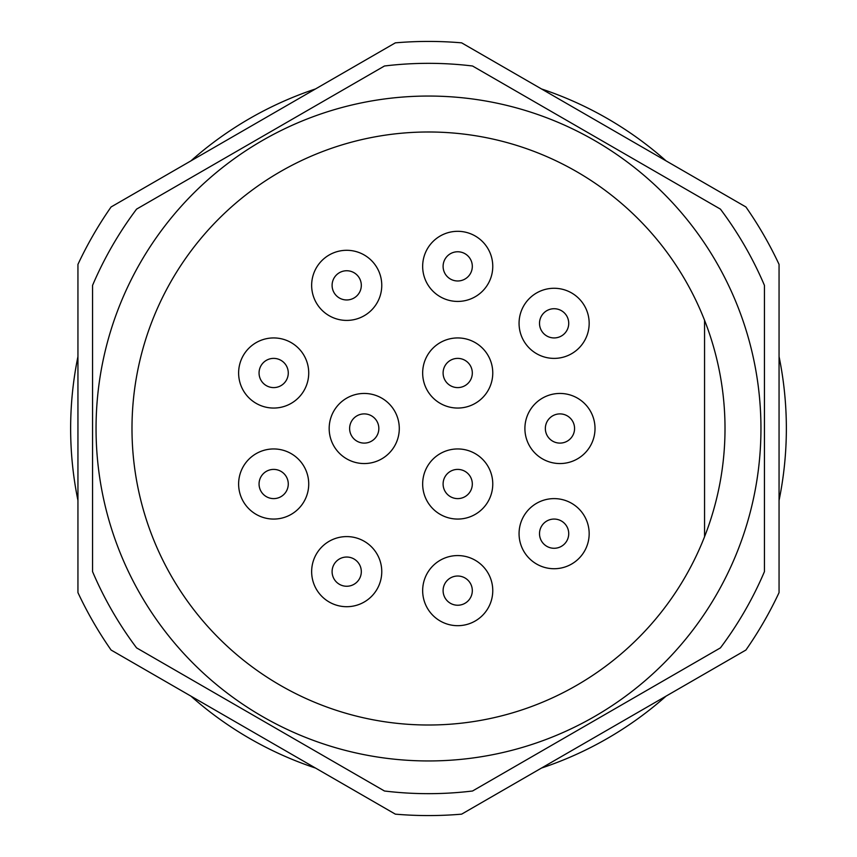 <?xml version="1.0" encoding="UTF-8"?>
<svg xmlns="http://www.w3.org/2000/svg" width="857" height="857" viewBox="0 0 857 857"><rect width="100%" height="100%" fill="white"/><g stroke="black" fill="none" stroke-linecap="round" stroke-linejoin="round"><path stroke-width="1.29" d="M519.063 533.665A35.051 35.051 0 0 0 554.115 568.727A35.051 35.051 0 0 0 589.166 533.665A35.051 35.051 0 0 0 554.115 498.613A35.051 35.051 0 0 0 519.063 533.665M554.115 548.276A14.601 14.601 0 0 0 568.727 533.665A14.601 14.601 0 0 0 554.115 519.063A14.601 14.601 0 0 0 539.514 533.665A14.601 14.601 0 0 0 554.115 548.276M704.561 320.293L704.561 536.707A296.511 296.511 0 0 1 131.989 428.5A296.511 296.511 0 0 1 704.561 320.293A296.511 296.511 0 0 1 704.561 536.707M96.048 428.5A332.452 332.452 0 0 0 428.5 760.952A332.452 332.452 0 0 0 760.952 428.5A332.452 332.452 0 0 0 428.5 96.048A332.452 332.452 0 0 0 96.048 428.5M92.556 571.619L92.556 285.381A365.157 365.157 0 0 1 136.584 209.119L384.461 66A365.157 365.157 0 0 1 472.539 66L720.416 209.119A365.157 365.157 0 0 1 764.444 285.381L764.444 571.619A365.157 365.157 0 0 1 720.416 647.881L472.539 791A365.157 365.157 0 0 1 384.461 791L136.584 647.881A365.157 365.157 0 0 1 92.556 571.619M779.056 592.616L779.056 264.385A387.075 387.075 0 0 0 745.911 206.965L461.644 42.85A387.075 387.075 0 0 0 395.356 42.85L111.089 206.965A387.075 387.075 0 0 0 77.944 264.385L77.944 592.616A387.075 387.075 0 0 0 111.089 650.034L395.356 814.15A387.075 387.075 0 0 0 461.644 814.15L745.911 650.034A387.075 387.075 0 0 0 779.056 592.616M779.056 500.424A357.862 357.862 0 0 0 779.056 356.576M666.071 160.87A357.862 357.862 0 0 0 541.485 88.946M315.515 88.946A357.862 357.862 0 0 0 190.929 160.87M77.944 356.576A357.862 357.862 0 0 0 77.944 500.424M190.929 696.13A357.862 357.862 0 0 0 315.515 768.054M541.485 768.054A357.862 357.862 0 0 0 666.071 696.13M595.015 428.5A35.051 35.051 0 0 0 559.953 393.449A35.051 35.051 0 0 0 524.902 428.5A35.051 35.051 0 0 0 559.953 463.551A35.051 35.051 0 0 0 595.015 428.5M559.953 443.101A14.601 14.601 0 0 0 574.565 428.5A14.601 14.601 0 0 0 559.953 413.899A14.601 14.601 0 0 0 545.352 428.5A14.601 14.601 0 0 0 559.953 443.101M589.166 323.335A35.051 35.051 0 0 0 554.115 288.273A35.051 35.051 0 0 0 519.063 323.335A35.051 35.051 0 0 0 554.115 358.387A35.051 35.051 0 0 0 589.166 323.335M554.115 337.937A14.601 14.601 0 0 0 568.727 323.335A14.601 14.601 0 0 0 554.115 308.724A14.601 14.601 0 0 0 539.514 323.335A14.601 14.601 0 0 0 554.115 337.937M492.764 266.366A35.051 35.051 0 0 0 457.713 231.315A35.051 35.051 0 0 0 422.662 266.366A35.051 35.051 0 0 0 457.713 301.428A35.051 35.051 0 0 0 492.764 266.366M457.713 280.978A14.601 14.601 0 0 0 472.314 266.366A14.601 14.601 0 0 0 457.713 251.765A14.601 14.601 0 0 0 443.101 266.366A14.601 14.601 0 0 0 457.713 280.978M492.764 372.999A35.051 35.051 0 0 0 457.713 337.937A35.051 35.051 0 0 0 422.662 372.999A35.051 35.051 0 0 0 457.713 408.05A35.051 35.051 0 0 0 492.764 372.999M457.713 387.6A14.601 14.601 0 0 0 472.314 372.999A14.601 14.601 0 0 0 457.713 358.387A14.601 14.601 0 0 0 443.101 372.999A14.601 14.601 0 0 0 457.713 387.6M492.764 484.001A35.051 35.051 0 0 0 457.713 448.95A35.051 35.051 0 0 0 422.662 484.001A35.051 35.051 0 0 0 457.713 519.063A35.051 35.051 0 0 0 492.764 484.001M457.713 498.613A14.601 14.601 0 0 0 472.314 484.001A14.601 14.601 0 0 0 457.713 469.4A14.601 14.601 0 0 0 443.101 484.001A14.601 14.601 0 0 0 457.713 498.613M492.764 590.634A35.051 35.051 0 0 0 457.713 555.572A35.051 35.051 0 0 0 422.662 590.634A35.051 35.051 0 0 0 457.713 625.685A35.051 35.051 0 0 0 492.764 590.634M457.713 605.235A14.601 14.601 0 0 0 472.314 590.634A14.601 14.601 0 0 0 457.713 576.022A14.601 14.601 0 0 0 443.101 590.634A14.601 14.601 0 0 0 457.713 605.235M381.761 285.36A35.051 35.051 0 0 0 346.699 250.298A35.051 35.051 0 0 0 311.648 285.36A35.051 35.051 0 0 0 346.699 320.411A35.051 35.051 0 0 0 381.761 285.36M346.699 299.961A14.601 14.601 0 0 0 361.311 285.36A14.601 14.601 0 0 0 346.699 270.748A14.601 14.601 0 0 0 332.098 285.36A14.601 14.601 0 0 0 346.699 299.961M399.287 428.5A35.051 35.051 0 0 0 364.236 393.449A35.051 35.051 0 0 0 329.174 428.5A35.051 35.051 0 0 0 364.236 463.551A35.051 35.051 0 0 0 399.287 428.5M364.236 443.101A14.601 14.601 0 0 0 378.837 428.5A14.601 14.601 0 0 0 364.236 413.899A14.601 14.601 0 0 0 349.624 428.5A14.601 14.601 0 0 0 364.236 443.101M381.761 571.64A35.051 35.051 0 0 0 346.699 536.589A35.051 35.051 0 0 0 311.648 571.64A35.051 35.051 0 0 0 346.699 606.702A35.051 35.051 0 0 0 381.761 571.64M346.699 586.252A14.601 14.601 0 0 0 361.311 571.64A14.601 14.601 0 0 0 346.699 557.039A14.601 14.601 0 0 0 332.098 571.64A14.601 14.601 0 0 0 346.699 586.252M308.724 372.999A35.051 35.051 0 0 0 273.672 337.937A35.051 35.051 0 0 0 238.621 372.999A35.051 35.051 0 0 0 273.672 408.05A35.051 35.051 0 0 0 308.724 372.999M273.672 387.6A14.601 14.601 0 0 0 288.273 372.999A14.601 14.601 0 0 0 273.672 358.387A14.601 14.601 0 0 0 259.06 372.999A14.601 14.601 0 0 0 273.672 387.6M308.724 484.001A35.051 35.051 0 0 0 273.672 448.95A35.051 35.051 0 0 0 238.621 484.001A35.051 35.051 0 0 0 273.672 519.063A35.051 35.051 0 0 0 308.724 484.001M273.672 498.613A14.601 14.601 0 0 0 288.273 484.001A14.601 14.601 0 0 0 273.672 469.4A14.601 14.601 0 0 0 259.06 484.001A14.601 14.601 0 0 0 273.672 498.613"/></g></svg>

